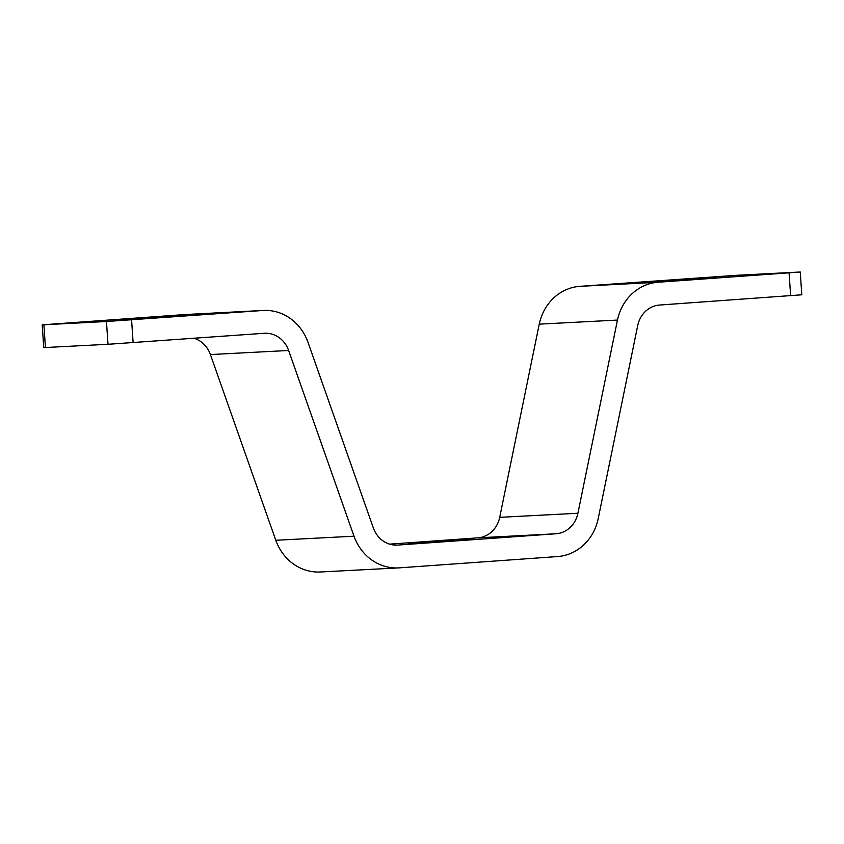 <?xml version="1.0" encoding="UTF-8"?>
<svg xmlns="http://www.w3.org/2000/svg" width="844" height="844" viewBox="0 0 844 844"><rect width="100%" height="100%" fill="white"/><g stroke="black" fill="none" stroke-linecap="round" stroke-linejoin="round"><path stroke-width="1.27" d="M408.38 543.568L470.076 539.263L408.38 543.568M389.664 544.148L477.809 537.85A26.649 24.286 87 0 0 499.701 517.34L539.242 324.149A49.479 45.101 -93 0 1 579.839 286.338L735.989 275.334L800.249 272.011L658.056 282.255L579.839 286.338M800.249 272.011L801.8 294.799L659.607 305.043A26.649 24.286 87 0 0 637.716 325.552L598.174 518.754A49.479 45.101 -93 0 1 557.567 556.555L399.328 567.854A49.479 45.101 -93 0 1 398.547 567.906A49.479 45.101 -93 0 1 353.995 536.193L288.627 350.482A26.649 24.286 87 0 0 264.583 333.264A26.649 24.286 87 0 0 264.161 333.285L108.011 344.289L106.46 321.501L262.611 310.497A49.479 45.101 -93 0 1 263.391 310.455A49.479 45.101 -93 0 1 307.944 342.168L373.322 527.88A26.649 24.286 87 0 0 397.355 545.097A26.649 24.286 87 0 0 397.777 545.076L556.017 533.767A26.649 24.286 87 0 0 577.908 513.257L617.46 320.066A49.479 45.101 -93 0 1 658.056 282.255M108.011 344.289L43.751 347.612L42.2 324.834L184.393 314.59A49.479 45.101 -93 0 1 185.184 314.538L263.391 310.455M196.241 314.654L114.847 320.235L196.241 314.654M106.46 321.501L43.888 324.771L45.439 347.559M42.2 324.834L43.888 324.771M398.547 567.906L320.33 571.989A49.479 45.101 -93 0 1 275.788 540.276L210.409 354.564A26.649 24.286 87 0 0 194.067 338.296M715.322 277.581L633.918 283.162L715.322 277.581M617.46 320.066L539.242 324.149M577.908 513.257L499.701 517.34M556.017 533.767L477.809 537.85M397.777 545.076L396.933 545.119M262.611 310.497L184.393 314.59M288.627 350.482L210.409 354.564M353.995 536.193L275.788 540.276M131.58 319.865L133.13 342.643M790.638 295.685L789.077 272.897"/></g></svg>
